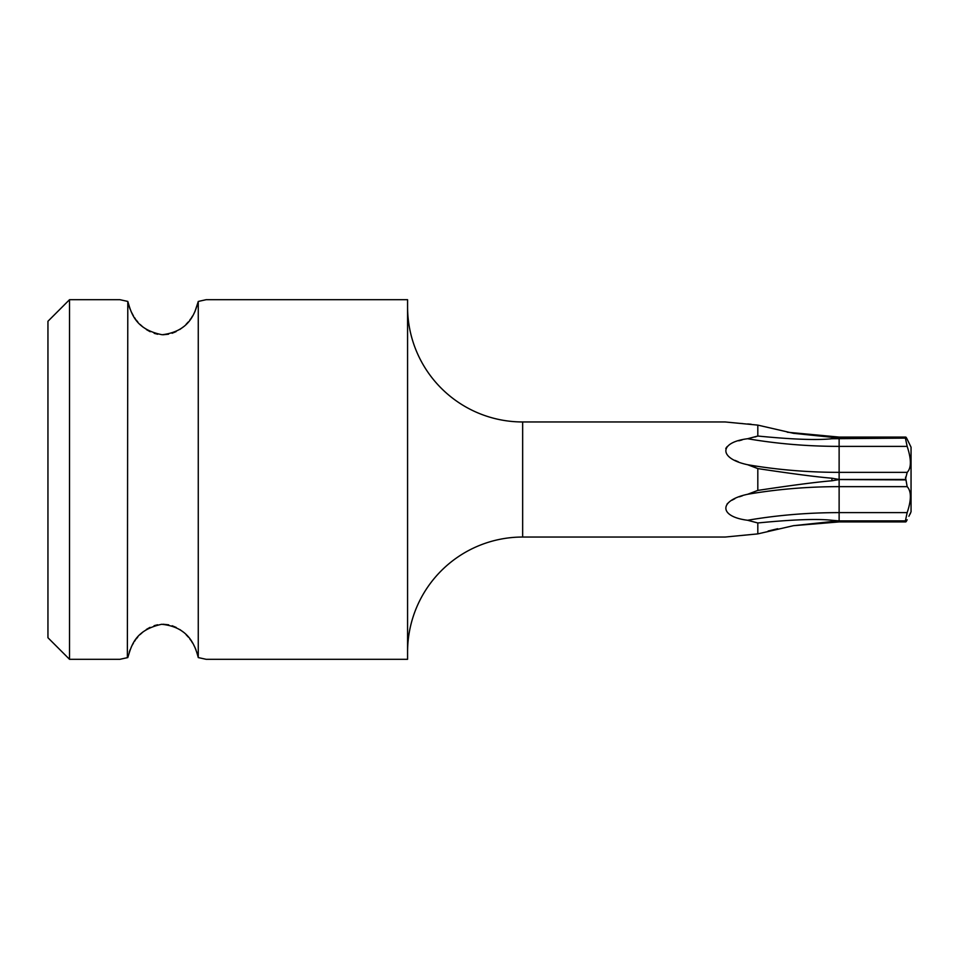 <?xml version="1.0" encoding="UTF-8"?>
<svg xmlns="http://www.w3.org/2000/svg" width="959" height="959" viewBox="0 0 959 959"><rect width="100%" height="100%" fill="white"/><g stroke="black" fill="none" stroke-linecap="round" stroke-linejoin="round"><path stroke-width="1.44" d="M69.528 299.688L69.528 659.312L47.95 637.735L47.95 321.265L69.528 299.688L119.875 299.688L127.799 301.426L127.367 657.658M206.185 659.312L198.261 657.574L206.185 659.312L407.575 659.312L407.575 299.688L206.185 299.688L199.064 301.258M198.045 656.519L196.835 652.168M195.912 649.663L194.857 647.241M194.569 646.642L193.814 645.167M192.663 643.153L191.44 641.223M190.817 640.324L189.846 638.994M188.336 637.112L186.118 634.702M182.917 631.801L179.908 629.584M176.216 627.45L172.152 625.759M168.688 624.824L163.174 624.249M157.576 624.788L154.111 625.688M150.048 627.354L146.355 629.452M143.323 631.657L140.074 634.582M137.82 637.004L136.298 638.898M135.291 640.252L134.644 641.187M133.433 643.093L132.294 645.095M131.527 646.57L131.191 647.265M130.136 649.675L129.249 652.096M127.895 657.107L127.799 657.574C131.491 645.743 134.835 630.123 161.675 624.285C188.491 626.946 194.977 645.143 198.261 657.574L198.261 301.426C194.749 314.084 188.911 331.466 162.179 334.739C135.171 329.428 131.287 313.018 127.799 301.426L119.875 299.688M128.926 305.897L130.088 309.182M131.179 311.687L133.445 315.931M134.632 317.789L135.339 318.808M136.274 320.078L137.88 322.068M140.11 324.454L143.119 327.187M146.427 329.596L150.179 331.718M154.183 333.336L157.72 334.247M163.186 334.751L168.544 334.2M172.081 333.264L176.084 331.622M179.824 329.476L183.121 327.043M186.094 324.322L188.264 321.96M189.87 319.97L190.769 318.736M191.452 317.753L192.651 315.871M193.874 313.713L194.413 312.67M194.881 311.711L198.213 301.689M69.528 659.312L119.875 659.312L127.799 657.574M69.528 560.979L69.528 540.996M407.575 652.12A115.08 115.08 180 0 1 522.655 537.04L522.655 421.96A115.08 115.08 0 0 1 407.575 306.88M522.655 421.96L725.196 421.96L757.814 425.113L757.814 436.033C792.326 439.426 817.02 440.325 831.933 438.731L905.392 438.107L905.704 437.076L839.125 437.076L839.125 438.047L793.429 433.312L757.814 425.113M740.096 423.375L742.602 423.578M747.696 423.95L751.173 424.238M757.274 436.237L754.925 437.004M742.038 439.941L738.814 440.804M727.126 446.618L725.771 448.452M734.966 460.356L738.226 461.747M751.161 465.75L757.814 468.591L747.624 464.719C718.579 458.57 718.651 442.351 747.624 438.731L757.814 436.033M742.398 495.791L739.437 496.798M734.846 498.704L731.849 500.274M729.08 502.144L727.066 504.014M522.655 537.04L725.196 537.04L757.814 533.887L757.814 522.967L747.624 520.269C718.651 516.637 718.579 500.406 747.624 494.281L757.814 490.409L757.814 468.591C792.362 473.806 817.068 477.007 831.933 478.217L831.933 480.783L839.125 479.56L905.404 479.896M787.267 432.221L839.125 437.076M908.892 516.278L911.05 511.794L911.05 447.206L907.166 439.234C906.015 436.824 905.428 436.429 905.392 438.047C905.428 436.429 906.015 436.824 907.166 439.234L907.67 440.289M839.125 520.893L905.392 520.893L907.166 512.621L839.125 512.621L839.125 520.893L831.933 520.269C817.068 518.663 792.362 519.574 757.814 522.967M757.814 533.887L793.429 525.688L831.933 521.552L905.392 520.893M905.5 477.198L907.166 486.645C911.446 491.236 911.446 499.903 907.166 512.621L907.19 512.562M905.392 438.107L907.166 446.379C911.446 459.325 911.446 467.992 907.166 472.355L839.125 472.355L839.125 479.44L831.933 478.217M910.067 501.209L910.343 498.716M910.427 496.51L910.367 494.772M910.427 513.521L910.055 514.156M839.125 479.44L905.392 479.44L907.202 472.331M910.067 466.553L910.367 464.228M910.427 462.49L910.343 460.284M907.166 519.766C906.015 522.176 905.428 522.571 905.392 520.953L905.704 521.924L839.125 521.924L793.429 525.688M757.814 490.409C792.326 485.206 817.02 481.993 831.933 480.783M777.701 528.733L768.159 531.022M839.125 438.047L905.392 438.047M831.933 437.448L831.933 438.731M831.933 520.269L831.933 521.552M907.166 486.645L839.125 486.645L839.125 512.621A281.455 140.733 0 0 0 747.624 520.269M839.125 479.56L839.125 486.645A281.455 140.733 0 0 0 747.624 494.281M839.125 520.953L839.125 521.924M839.125 438.107L839.125 446.379A281.455 140.733 0 0 1 747.624 438.731M907.166 446.379L839.125 446.379L839.125 472.355A281.455 140.733 0 0 1 747.624 464.719"/></g></svg>

